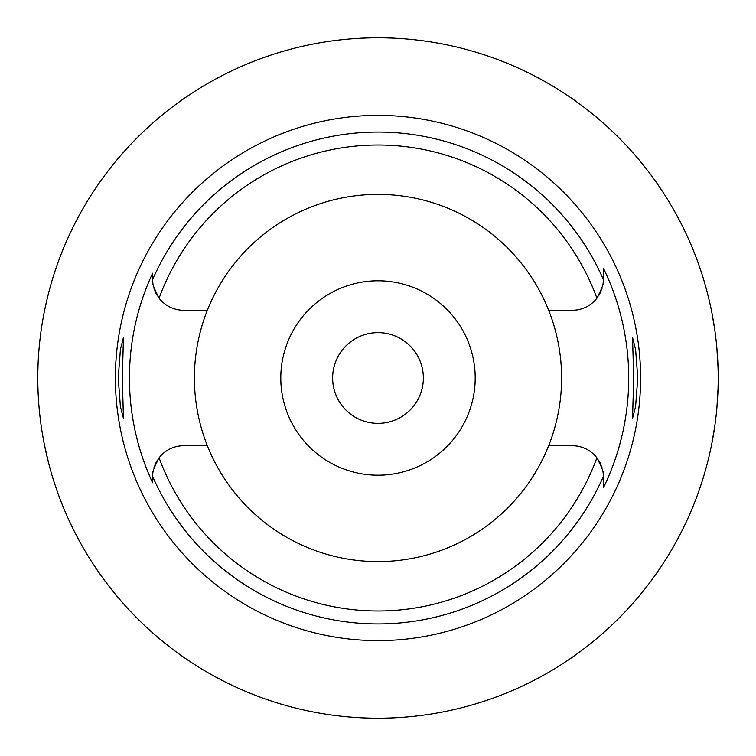 <?xml version="1.0" encoding="UTF-8"?>
<svg xmlns="http://www.w3.org/2000/svg" width="756" height="756" viewBox="0 0 756 756"><rect width="100%" height="100%" fill="white"/><g stroke="black" fill="none" stroke-linecap="round" stroke-linejoin="round"><path stroke-width="1.13" d="M548.658 445.719A183.604 183.604 0 0 0 378 194.396A183.604 183.604 0 0 0 207.342 445.719A183.604 183.604 0 0 0 548.658 445.719L572.292 445.719A31.1 31.1 0 0 1 596.9 457.796C602.598 468.852 604.762 475.051 603.392 476.403L603.392 476.819A31.1 31.1 0 0 0 603.382 476.015M598.506 295.917A31.1 31.1 0 0 0 599.99 293.328M600.321 292.657A31.1 31.1 0 0 0 601.19 290.673M601.653 289.444A31.1 31.1 0 0 0 602.059 288.216M602.967 284.35A31.1 31.1 0 0 0 603.373 280.363M603.382 279.985A31.1 31.1 0 0 0 603.392 279.181L603.392 279.597C604.762 280.949 602.598 287.148 596.9 298.204A31.1 31.1 0 0 1 572.292 310.281L548.658 310.281M603.392 277.887L603.392 268.191A250.718 250.718 0 0 1 603.392 487.809L603.392 476.819L603.392 487.809M603.373 475.647A31.1 31.1 0 0 0 602.967 471.649M602.059 467.784A31.1 31.1 0 0 0 601.644 466.537M601.19 465.327A31.1 31.1 0 0 0 600.33 463.343M599.99 462.672A31.1 31.1 0 0 0 598.506 460.083M152.608 277.443L152.608 279.597C151.238 280.949 153.402 287.148 159.1 298.204A31.1 31.1 0 0 0 183.708 310.281L207.342 310.281M157.494 460.083A31.1 31.1 0 0 0 156.01 462.672M155.67 463.343A31.1 31.1 0 0 0 154.81 465.327M154.337 466.594A31.1 31.1 0 0 0 153.94 467.784M153.033 471.649A31.1 31.1 0 0 0 152.627 475.666M152.617 476.006A31.1 31.1 0 0 0 152.608 476.819L152.608 476.403C151.238 475.051 153.402 468.852 159.1 457.796A31.1 31.1 0 0 1 183.708 445.719L207.342 445.719M152.608 477.508L152.608 482.782A248.563 248.563 0 0 1 152.608 273.218L152.608 279.181A31.1 31.1 0 0 0 152.617 279.985M152.627 280.363A31.1 31.1 0 0 0 153.043 284.36M153.94 288.216A31.1 31.1 0 0 0 154.356 289.482M154.81 290.673A31.1 31.1 0 0 0 155.67 292.648M156.01 293.328A31.1 31.1 0 0 0 157.494 295.917M378 640.606A262.606 262.606 0 0 0 640.606 378A262.606 262.606 0 0 0 378 115.394A262.606 262.606 0 0 0 115.394 378A262.606 262.606 0 0 0 378 640.606M603.392 279.181L603.392 268.191M637.771 378L635.607 349.489L632.536 337.497L633.717 378L632.536 418.503L635.579 406.671L637.771 378M152.608 476.819L152.608 482.782M122.283 378L123.464 337.497L120.421 349.329L118.229 378L120.393 406.511L123.464 418.503L122.283 378M378 718.2A340.2 340.2 0 0 1 37.8 378A340.2 340.2 0 0 1 378 37.8A340.2 340.2 0 0 1 718.2 378A340.2 340.2 0 0 1 378 718.2M115.167 162.001L116.178 160.773M116.244 160.697L117.605 159.072M117.794 158.845L119.079 157.324M119.533 156.794L122.066 153.865M122.963 152.854L123.757 151.956M125.25 150.293L129.115 146.069M133.755 141.183L139.236 135.655M140.096 134.814L144.311 130.76M145.691 129.474L153.222 122.633M155.245 120.865L162.001 115.167M48.951 291.599L46.844 300.075M46.607 301.086L44.623 310.215M42.317 322.736L42.138 323.842M38.291 396.295L38.348 397.221M42.015 431.392L42.487 434.294M44.623 445.775L48.951 464.401M718.03 388.801L716.905 407.701M714.789 426.034L712.029 442.515M709.071 456.265L706.548 466.282M706.454 466.632L704.8 472.528M704.649 473.067L704.016 475.203M704.016 280.797L704.63 282.867M704.743 283.264L706.387 289.151M706.482 289.472L708.977 299.338M711.925 312.956L714.713 329.418M716.868 347.93L718.03 367.199M378 332.64A45.36 45.36 0 0 0 332.64 378A45.36 45.36 0 0 0 378 423.36A45.36 45.36 0 0 0 423.36 378A45.36 45.36 0 0 0 378 332.64M378 280.797A97.203 97.203 0 0 0 280.797 378A97.203 97.203 0 0 0 378 475.203A97.203 97.203 0 0 0 475.203 378A97.203 97.203 0 0 0 378 280.797M159.1 298.204A232.99 232.99 0 0 1 596.9 298.204M596.9 457.796A232.99 232.99 0 0 1 159.1 457.796M603.392 476.403A245.936 245.936 0 0 1 152.608 476.403M152.608 279.597A245.936 245.936 0 0 1 603.392 279.597"/></g></svg>
